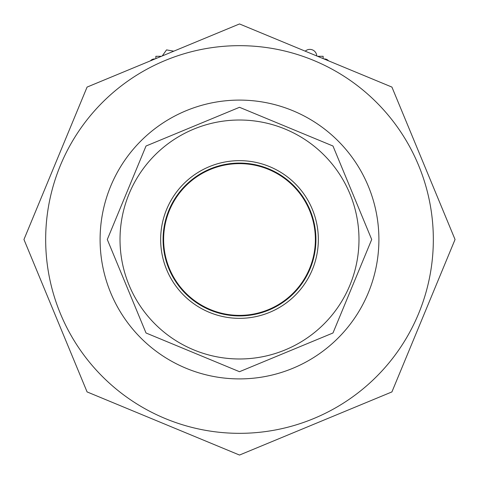 <?xml version="1.0" encoding="UTF-8"?>
<svg xmlns="http://www.w3.org/2000/svg" width="479" height="479" viewBox="0 0 479 479"><rect width="100%" height="100%" fill="white"/><g stroke="black" fill="none" stroke-linecap="round" stroke-linejoin="round"><path stroke-width="0.72" d="M323.139 58.594L323.139 56.288L317.571 56.288M161.429 56.288L155.861 56.288L155.861 58.594M155.016 58.947L154.531 58.947A5.311 5.311 0 0 0 150.478 60.821M328.522 60.821A5.311 5.311 0 0 0 324.469 58.947L323.984 58.947M163.626 239.5A75.874 75.874 0 0 1 277.437 173.793A75.874 75.874 0 0 1 277.437 305.207A75.874 75.874 0 0 1 163.626 239.5M318.343 239.5A78.843 78.843 0 0 1 200.078 307.781A78.843 78.843 0 0 1 200.078 171.219A78.843 78.843 0 0 1 318.343 239.5M315.924 239.5A76.424 76.424 0 0 0 201.288 173.314A76.424 76.424 0 0 0 201.288 305.686A76.424 76.424 0 0 0 315.924 239.5M455.05 239.5L391.918 391.918L239.5 455.05L87.082 391.918L23.95 239.5L87.082 87.082L239.5 23.95L391.918 87.082L455.05 239.5M433.333 239.5A193.833 193.833 0 0 0 142.586 71.634A193.833 193.833 0 0 0 142.586 407.366A193.833 193.833 0 0 0 433.333 239.5M239.5 371.704L146.017 332.983L107.296 239.5L146.017 146.017L239.5 107.296L332.983 146.017L371.704 239.5L332.983 332.983L239.5 371.704L146.017 332.983L107.296 239.5L146.017 146.017L239.5 107.296L332.983 146.017L371.704 239.5L332.983 332.983L239.5 371.704M358.987 239.5A119.487 119.487 0 0 0 179.757 136.024A119.487 119.487 0 0 0 179.757 342.976A119.487 119.487 0 0 0 358.987 239.5M378.901 239.5A139.401 139.401 0 0 1 169.8 360.226A139.401 139.401 0 0 1 169.8 118.774A139.401 139.401 0 0 1 378.901 239.5M173.775 51.175L166.542 49.894L162.243 55.953M316.757 55.953A6.904 6.904 0 0 0 305.225 51.175"/></g></svg>

